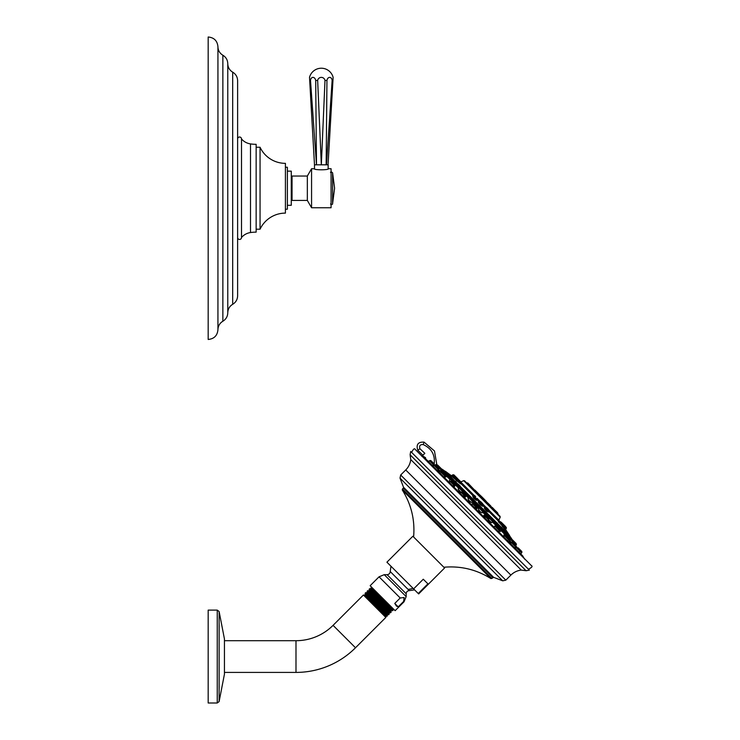 <?xml version="1.0" encoding="UTF-8"?>
<svg xmlns="http://www.w3.org/2000/svg" width="740" height="740" viewBox="0 0 740 740"><rect width="100%" height="100%" fill="white"/><g stroke="black" fill="none" stroke-linecap="round" stroke-linejoin="round"><path stroke-width="1.11" d="M237.614 188.228L237.614 295.824C237.485 299.524 235.847 302.355 232.693 304.297C229.539 306.24 227.901 309.061 227.772 312.761L227.772 63.696C227.901 67.405 229.539 70.226 232.693 72.168C235.847 74.111 237.485 76.932 237.614 80.642L237.614 188.228M222.86 55.232L222.86 321.234C219.706 323.177 218.06 325.998 217.939 329.707L217.939 46.759C218.06 50.459 219.706 53.28 222.86 55.232C226.015 57.174 227.652 59.995 227.772 63.696M217.939 46.759C217.366 40.83 214.11 37.574 208.181 37L208.181 339.466C214.11 338.883 217.366 335.627 217.939 329.707M250.508 143.912L250.508 232.545A39.026 39.026 0 0 1 256.151 232.138L256.151 144.328A39.026 39.026 0 0 1 250.508 143.912A14.634 14.634 0 0 1 241.508 138.963A1.952 1.952 0 0 0 239.557 137.011A1.952 1.952 0 0 0 237.614 138.963M241.508 138.963L241.508 237.503A1.952 1.952 0 0 1 239.557 239.455A1.952 1.952 0 0 1 237.614 237.503M250.508 232.545A14.634 14.634 0 0 0 241.508 237.503M260.055 229.206L260.055 147.251A28.037 28.037 0 0 0 285.418 163.355L285.418 213.111A28.037 28.037 0 0 0 260.055 229.206L256.151 229.206M260.055 147.251L256.151 147.251M285.418 167.249L287.37 167.249L287.37 209.207L285.418 209.207M287.37 205.304L291.273 205.304L291.273 171.153L287.37 171.153M307.341 176.037L307.341 200.429L292.05 200.429L292.05 176.037L307.341 176.037L311.568 168.72L314.491 168.803L314.491 164.817L328.153 164.817L328.153 168.803M307.341 200.429L311.568 207.746L311.568 168.72M311.568 207.746L331.076 207.746L331.076 168.72L328.403 168.72C328.81 170.154 313.834 170.154 314.241 168.72M332.954 80.438L333.13 77.376A12.191 12.191 0 0 0 309.514 77.376L309.69 80.438L310.504 80.438A3.728 2.627 85.4 0 1 312.974 77.376A3.728 2.627 85.4 0 1 315.693 80.438L317.654 80.438A3.728 3.718 0 0 1 324.989 80.438L326.95 80.438A3.728 2.627 -85.4 0 1 329.67 77.376A3.728 2.627 -85.4 0 1 332.14 80.438L332.954 80.438L328.042 164.807M326.488 164.807L332.14 80.438M309.69 80.438L314.491 164.817M310.504 80.438L316.498 164.817L315.693 80.438M326.95 80.438L326.155 164.817M324.989 80.438L321.327 164.817L317.654 80.438M489.945 521.996L491.619 522.699L488.604 519.859M471.99 502.673L469.345 500.906L467.985 498.862L468.957 497.891L472.869 501.803L471.99 502.673M449.939 481.5L449.319 480.584L450.484 479.418L454.397 483.331L453.713 484.016M437.96 470.289L439.902 471.593L440.272 470.992L440.994 471.426M511.072 542.365L509.12 539.183L509.684 538.618L516.187 545.121M496.827 527.13L497.511 526.445L501.424 530.358L500.259 531.524L499.25 530.821M500.101 530.904L499.833 530.413M478.17 508.843L479.039 507.973L482.952 511.886L481.971 512.857L479.936 511.497L478.17 508.843M458.883 490.444L459.142 491.536C460.493 492.655 460.826 492.757 460.132 491.841M442.798 472.481L443.362 472.286L447.265 476.199L446.655 476.819L445.785 476.486M511.645 542.106L515.891 546.351L512.099 542.106L510.498 542.938L510.924 544.076L510.498 542.938L511.109 542.327L521.635 552.863A0.768 0.768 -45 0 0 521.866 552.317L521.866 551.864A0.768 0.768 0 0 0 521.635 551.318L518.12 547.804M504.06 536.352L503.477 535.927M485.07 517.362L483.331 516.159M476.088 509.231L474.932 507.279M464.618 497.724L463.481 495.772M453.731 486.883L453.296 485.588M444.24 477.393L444.907 477.504L444.389 476.68M427.924 462.306L429.505 460.724L438.515 469.733L437.904 470.344L436.767 469.918M520.673 553.825L521.635 552.863M460.983 492.239L458.143 489.223L459.216 488.15L463.129 492.063L462.352 492.84M435.721 464.655L442.224 471.158L441.66 471.722L438.478 469.771M504.356 535.057L504.023 534.188L504.643 533.568L508.556 537.481L508.177 537.86M515.863 549.015L515.049 547.517M503.45 536.602L504.023 535.251L508.593 539.812L507.15 541.255M493.959 527.111L494.801 526.02L499.361 530.589L498.029 531.921M483.1 516.252L484.062 515.28L488.622 519.841L487.42 521.043M459.799 493.423L461.002 492.22L465.562 496.78L464.591 497.743M433.325 465.793L431.818 464.97M425.778 459.235L425.5 457.625L422.364 455.785L421.846 456.358L424.825 453.324L422.855 455.202L417.767 450.207L422.855 455.202L421.92 456.145M422.549 456.774A279.544 279.535 -135.1 0 1 425.111 458.273L425.5 457.625M410.709 451.474L529.368 570.133L526.075 570.734L410.108 454.767L410.709 451.474M413.614 588.883L386.918 562.187L412.865 536.241L444.592 567.978L418.655 593.924L418.248 593.517L427.905 583.851L423.28 579.226L413.614 588.883L418.248 593.517M404.114 597.522L403.651 601.426L398.203 606.865L394.772 603.424L400.211 597.985L404.114 597.522M400.211 597.985L379.046 576.821L370.157 585.71L395.132 610.685L404.022 601.796L403.651 601.426M394.772 603.424L396.427 606.051L398.203 606.865M376.382 591.945L371.119 587.301L371.452 588.568M369.723 588.698L369.121 589.299C368.761 588.272 392.903 611.749 392.542 610.722L393.116 610.149C393.486 611.166 369.353 587.68 369.723 588.698L371.452 588.541L390.563 606.115M393.042 608.604L389.582 606.162L370.99 589.031M392.514 610.722L391.312 610.398L369.427 590.455L368.936 590.946M365.384 594.294L364.885 594.793L383.514 612.702L387.288 615.976L387.51 614.45L365.384 594.294L365.116 593.304C364.755 592.278 388.898 615.754 388.537 614.727L389.231 614.034C389.601 615.051 365.468 591.565 365.838 592.583L366.947 592.87L388.935 612.923L389.231 614.006M387.473 614.45L388.537 614.727M367.401 592.407L367.114 591.306C366.763 590.279 390.905 613.756 390.535 612.729L391.173 612.091C391.543 613.109 367.41 589.623 367.78 590.64L368.964 590.946L390.85 610.889L391.173 612.063M388.935 612.923L390.535 612.729M389.397 612.433L370.629 595.117L367.401 592.379L366.911 592.87M224.451 640.701L295.991 640.701A52.438 52.438 0 0 0 333.074 625.346L363.414 595.006L385.836 617.428L386.067 615.967L364.875 594.775L387.011 614.94M386.067 615.967L387.039 616.226L383.514 612.702M385.577 616.457L364.385 595.265L364.866 594.784M367.114 591.306L367.78 590.64M365.116 593.304L365.838 592.583M224.451 672.41L295.991 672.41A84.157 84.157 0 0 0 355.496 647.768L385.836 617.428M217.246 610.112L208.181 610.112L208.181 703L217.246 703L217.246 610.112L219.123 611.545L219.123 701.576L217.246 703M424.825 453.324L419.932 448.718L417.767 450.207C416 444.509 418.1 441.808 424.066 442.132L434.473 450.956L436.785 464.415L434.473 450.956L424.066 442.132L434.473 450.956L436.785 464.415M417.767 450.207C416 444.509 418.1 441.808 424.066 442.132L423.178 444.564C431.846 448.57 435.471 455.304 434.065 464.748M441.725 469.123L511.664 539.053M511.691 538.812A279.609 279.609 0 0 0 509.666 535.927L444.916 471.177A279.609 279.609 0 0 0 442.03 469.142M444.916 471.177L509.527 535.418L504.884 528.462M509.527 535.418L509.666 535.927M447.663 473.924L449.726 475.987M503.598 529.859L504.902 531.172M507.085 532.976L503.366 529.257M498.741 524.632L496.198 522.088M460.225 486.115L458.291 484.182M456.229 482.119L455.285 481.185M451.863 477.753L447.867 473.757M456.46 480.279L453.056 477.485L454.221 476.541L461.131 483.451L460.53 483.803M502.358 526.788L502.682 526.399L499.537 522.163L498.89 522.163L502.432 526.214M472.786 496.346L473.711 498.14C477.069 501.091 477.513 501.147 475.043 498.316M456.192 480.334L460.558 483.83M485.977 509.25C483.47 507.104 483.757 507.779 486.846 511.275L488.243 511.877M504.662 528.86L505.42 529.849L506.206 528.527L505.457 527.787L504.791 528.563L502.895 526.186M502.59 526.547L504.68 529.109L504.763 528.48M480.565 503.838C477.568 501.202 477.494 501.516 480.343 504.773L482.6 506.29L480.639 504.43C478.225 501.618 478.318 501.322 480.917 503.542M456.821 479.927L453.639 477.42M451.418 475.783L453.324 477.365M498.704 514.948L466.727 482.98M473.397 489.649L474.386 489.871L481.12 496.596L466.968 482.905L474.155 489.63L468.032 483.192M479.058 494.218L475.487 490.648M475.7 490.861L478.845 494.015M488.909 504.07L484.247 499.722L488.909 504.07M490.759 506.687L497.937 513.421L492.294 507.455M488.705 503.866L489.704 504.874M486.3 501.461A99.872 99.872 0 0 0 479.381 494.542M453.685 477.069L451.89 475.654M461.131 483.451L452.917 474.775L455.572 476.541L453.962 474.923M460.881 481.842L455.248 476.403L454.221 476.541L452.612 474.932M457.662 478.632L455.674 476.634M505.513 527.833L506.336 528.203L506.336 527.5L501.285 522.255M475.311 497.928C477.383 500.397 476.976 500.37 474.081 497.863L472.694 495.994L473.184 495.504L477.087 499.417L476.588 500.148L476.292 499.694M474.534 495.504L475.681 496.642M460.595 483.22L456.543 480.214L458.245 479.4L461.131 482.091M488.234 511.867L487.077 510.859C484.469 507.871 484.247 507.261 486.421 509.046M485.033 508.371L484.524 508.01L485.237 507.557L489.14 511.47L488.613 511.997M488.271 509.24L486.587 507.557M488.123 509.092L488.678 509.647M502.96 523.929L505.476 526.445L502.997 523.957M481.999 502.969L482.711 503.681M481.296 502.257L481.962 502.932M438.922 466.311L437.95 465.34M463.129 492.063L463.36 491.517L459.762 487.928L463.36 491.064L461.76 489.149M481.925 509.314L480.575 507.973M479.492 511.201C478.355 510.295 478.318 510.48 479.372 511.766C480.501 512.663 480.538 512.478 479.492 511.201M500.962 528.351L499.047 526.445M516.196 543.586L511.312 538.702M510.637 543.03L509.333 541.07L509.916 540.672M442.141 469.53L438.857 467.023L442.455 470.612L442.224 471.158M454.628 482.332L451.03 479.196L454.628 482.332L452.732 480.13M469.678 501.35C468.42 500.305 468.235 500.342 469.132 501.461C470.4 502.506 470.585 502.469 469.678 501.35M491.684 519.082L489.325 517.482L492.914 521.08L492.692 521.626L488.779 517.713L488.002 518.49M488.983 520.646C488.067 519.952 488.169 520.276 489.279 521.617L490.158 521.728M507.844 535.233L506.882 534.271M519.073 548.756L520.072 549.755M512.848 542.531L515.466 545.149L512.099 542.106M507.548 537.231L506.595 536.278M498.085 527.768L497.373 527.056M487.225 516.918L486.633 516.317M475.108 504.791L475.579 505.263C477.522 507.215 477.522 507.215 475.579 505.263C473.628 503.32 473.628 503.32 475.579 505.263L473.526 503.524L477.087 506.78L477.087 508.315L472.527 503.746L471.463 504.819L473.073 503.524L477.319 507.77M464.942 494.625L462.75 492.442M453.786 483.47L451.252 481.25L454.822 484.506L454.822 486.041L450.253 481.481L448.921 482.813M445.591 475.274L443.01 472.694M437.488 467.171L436.535 466.219M436.6 466.283L437.423 467.107M434.01 463.703L431.041 460.724M469.641 501.35C470.548 502.479 470.363 502.525 469.077 501.47C468.18 500.342 468.365 500.305 469.641 501.35M439.717 471.436L437.812 470.205M513.532 540.922L516.428 544.594L515.808 545.537M509.62 541.615L509.37 541.042M442.224 469.623L437.673 465.062M485.597 515.28L488.4 518.093M475.108 504.8L475.579 505.263M476.958 506.65L477.319 507.316M489.945 522.116L489.307 521.7C488.187 520.35 488.085 520.016 489.001 520.71M232.693 72.168L232.693 304.297M330.493 172.448C330.752 171.597 331.446 171.717 332.593 172.809L332.593 203.648C332.639 204.536 331.936 204.656 330.493 204.009M509.37 538.933L508.241 537.804M504.329 533.891L501.11 530.673M497.197 526.76L492.377 521.941M488.465 518.028L482.637 512.2M478.724 508.288L472.555 502.118M468.642 498.205L462.815 492.377M458.902 488.465L454.082 483.646M450.17 479.733L446.951 476.514M443.038 472.601L441.91 471.473M524.549 559.07L522.644 555.805L425.111 458.273M510.877 575.11L405.733 469.965L400.682 475.015L505.827 580.16L510.877 575.11C513.773 572.26 517.241 570.586 521.265 570.077L410.765 459.568L410.108 454.767M400.682 475.015L400.016 478.132L495.828 573.944L502.71 580.826L505.827 580.16M492.757 577.496L403.346 488.085L402.403 489.02L491.813 578.44L493.589 577.32L403.522 487.253L400.016 478.132M402.403 489.02L402.301 490L490.842 578.541C476.44 569.532 460.779 565.767 443.852 567.238M413.022 588.291A19.083 16.53 135 0 1 408.018 589.345L409.294 590.622L414.604 589.873M408.018 589.345L390.221 571.548C390.036 573.445 388.99 574.49 387.094 574.675L406.168 593.748C406.353 591.852 407.398 590.807 409.294 590.622M404.022 601.796L406.168 596.607L384.236 574.675L387.094 574.675M333.074 625.346L355.496 647.768M224.442 639.231L224.442 673.881M295.991 640.701L295.991 672.41M419.932 448.718C419.034 445.785 420.117 444.398 423.178 444.564M428.802 461.418A278.767 278.758 45 0 0 427.424 460.567M442.372 470.964L443.556 472.148M447.413 476.005L450.688 479.27M454.545 483.127L459.42 488.002M463.277 491.86L469.16 497.743M473.017 501.6L479.243 507.825M483.1 511.682L488.983 517.565M492.84 521.423L497.715 526.297M501.572 530.154L504.837 533.429M508.695 537.286L509.879 538.47M442.409 469.918L444.601 472.102M447.45 474.96L451.733 479.233M454.582 482.082L460.465 487.965M463.314 490.814L470.205 497.705M473.054 500.555L480.288 507.788M483.137 510.637L490.028 517.528M492.877 520.377L498.76 526.26M501.609 529.109L505.882 533.392M508.741 536.241L510.924 538.433M500.212 517.168L500.055 516.307L464.535 480.787L463.675 480.63L500.212 517.168L498.843 520.109L499.038 521.728L488.964 511.645M485.052 507.733L482.998 505.679M479.085 501.766L476.912 499.593M472.999 495.68L460.946 483.627M474.099 495.365L461.261 482.526M498.843 520.109L489.279 510.545M486.152 507.418L483.312 504.578M480.186 501.452L477.226 498.492M483.248 499.5L497.937 513.421M483.969 499.722L481.12 496.873M451.28 475.709L451.881 475.663M498.723 521.043L498.39 522.005M499.176 520.331L499.176 521.034L498.704 520.572M499.038 521.728L505.457 527.787M500.499 521.654L499.796 521.654L503.515 525.382L502.682 526.399M474.21 495.365L473.507 495.365L477.087 499.417M456.321 480.75L456.867 480.658M486.263 507.418L485.56 507.418L489.14 511.47M504.68 529.109L504.726 528.517M505.596 527.463L503.515 525.382L503.422 524.392M478.947 502.395L478.512 502.118L479.261 501.591L483.174 505.494L482.711 505.966M480.297 501.452L479.594 501.452L483.174 505.494M436.702 464.415L438.857 467.023L437.941 467.625M444.352 472.065L447.496 475.654L447.265 476.199M480.038 507.742L483.183 511.34L482.952 511.886M498.51 526.214L501.646 529.812L501.424 530.358M510.674 538.387L513.819 541.985L513.218 542.901M469.956 497.659L473.091 501.257L472.869 501.803M491.98 519.378L489.778 517.482M507.964 535.362L505.189 533.346L508.778 536.944L508.556 537.481M516.168 546.629L520.34 550.801L518.537 552.919M516.613 546.62L515.558 546.777M505.022 535.02L508.815 539.266L508.593 539.812M499.593 530.043L495.347 525.798L499.593 530.043L499.361 530.589M485.052 515.059L488.844 519.295L488.622 519.841M465.784 496.244L461.538 491.998L465.784 496.244L465.562 496.78M451.252 481.25L455.045 485.496M439.588 473.693L441.031 472.25L445.591 476.819L444.907 477.504M442.021 472.028L445.822 476.273L445.591 476.819M438.737 469.197L434.491 464.951L438.737 469.197L438.515 469.733M430.495 460.502L434.288 464.739L434.065 465.284M434.223 464.23L434.288 464.739M521.866 552.317L520.34 550.801L521.866 551.864M222.86 321.234C226.015 319.292 227.652 316.47 227.772 312.761M292.05 196.035L291.273 196.035M332.593 172.809L334.591 188.228L332.593 203.648M292.05 180.421L291.273 180.421M411.967 451.779C413.484 448.847 414.576 448.07 415.242 449.457L531.385 565.601C532.772 566.266 531.995 567.358 529.063 568.875M521.265 570.077L526.075 570.734M423.021 457.237L424.899 459.124M521.793 556.018L531.385 565.601M405.733 469.965C408.582 467.07 410.256 463.601 410.765 459.568M493.589 577.32L502.71 580.826M403.346 488.085L403.522 487.253M491.813 578.44L490.842 578.541M390.97 566.239L390.221 571.548M406.168 596.607L406.168 593.748M379.046 576.821L384.236 574.675M393.116 610.121L392.774 608.844M369.112 589.327L369.427 590.483M391.34 610.398L390.85 610.889M363.414 595.006L364.385 595.265M224.451 674.01L224.451 639.101M224.442 674.14L219.123 701.576M224.442 638.971L219.123 611.545M402.301 490C411.311 504.402 415.075 520.063 413.605 536.981M522.644 555.805L425.176 458.328M445.425 471.315L451.446 475.765M463.675 480.63L460.733 481.999M466.968 482.905L466.431 482.674M467.421 482.905L467.967 483.127L467.421 482.905M497.937 513.865L498.168 514.411M491.212 506.687L497.484 512.654M490.213 505.374L490.75 505.91M491.194 507.446L490.971 506.456M485.32 500.48L484.783 499.953M481.12 496.596L480.362 495.523M481.12 497.049L481.342 497.595M474.386 489.871L475.469 490.629M476.773 491.934L474.932 490.093M451.335 475.727L452.917 474.775M453.62 474.775L454.369 475.339M456.034 477.004L455.572 476.541M502.923 523.883L503.385 524.346M477.226 499.084L477.226 498.381M456.784 480.723L456.543 480.214M461.261 483.127L461.261 482.415M489.279 511.137L489.279 510.434M505.651 527.509L505.05 526.02M483.312 505.17L483.312 504.467M481.083 502.053L480.621 501.591M435.305 465.035L436.249 464.415M439.847 467.55L439.615 467.014M443.898 472.065L443.362 472.286M459.762 487.928L459.216 488.15M460.215 487.928L461.455 488.853M461.492 488.881L460.761 488.15M479.585 507.742L479.039 507.973M498.057 526.214L497.511 526.445M510.23 538.387L509.684 538.618M451.03 479.196L450.484 479.418M451.483 479.196L452.029 479.418M454.628 482.785L454.397 483.331M469.502 497.659L468.957 497.891M471.528 498.917L470.492 497.891M491.619 522.699L492.692 521.626M489.325 517.482L488.779 517.713M491.961 519.351L490.315 517.713M505.189 533.346L504.643 533.568M505.633 533.346L506.428 533.817M508.306 535.705L506.179 533.568M514.143 548.414L515.891 546.351M515.669 545.352L515.16 544.844M504.569 535.02L504.023 535.251M499.593 529.59L499.361 529.054M495.791 525.798L498.612 528.295M495.347 525.798L494.801 526.02M487.503 517.186L488.622 518.305M484.062 515.28L483.127 516.206M476.024 509.379L477.087 508.315M465.784 495.791L461.991 491.998M464.443 494.126L465.562 495.245M461.538 491.998L461.002 492.22M454.018 486.837L454.822 486.041M450.799 481.25L450.253 481.481M441.577 472.028L441.031 472.25M433.954 465.173L432.428 466.7L434.491 464.951M438.737 468.744L435.694 465.377M434.944 464.951L435.49 465.173M430.042 460.502L429.505 460.724M513.033 540.422L513.597 540.986M509.851 540.57L509.25 540.94M463.656 493.34L462.537 492.22M455.045 485.052L454.822 484.506L455.045 485.052"/></g></svg>

